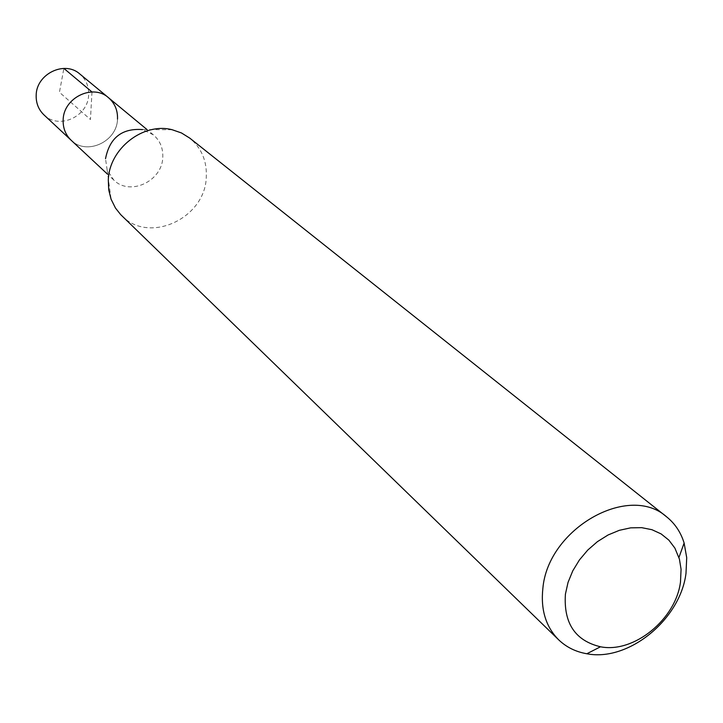 <?xml version="1.0" encoding="UTF-8"?>
<svg xmlns="http://www.w3.org/2000/svg" width="723" height="723" viewBox="0 0 723 723"><rect width="100%" height="100%" fill="white"/><g stroke="black" fill="none" stroke-linecap="round" stroke-linejoin="round"><path stroke-width="0.54" stroke-dasharray="3.62 2.71" d="M43.931 114.858C58.798 130.032 88.423 116.548 88.649 94.677C88.92 86.245 85.983 79.358 79.837 73.999M117.506 119.087C117.171 141.753 86.444 155.87 71.107 140.208C86.444 155.87 117.171 141.753 117.506 119.087C117.822 110.348 114.812 103.217 108.468 97.686M172.137 129.724L142.603 129.589L153.412 134.867C160.054 140.66 163.172 148.161 162.774 157.379C162.25 181.292 129.815 196.403 113.764 180L107.14 169.95L105.522 158.717M121.672 215.617C148.857 244.437 205.124 218.536 206.281 177.307C207.076 161.139 201.572 148.07 189.76 138.12M91.966 91.957L90.456 119.53L59.44 92.291L63.877 68.414M113.764 180L107.546 174.207M153.412 134.867L147.067 129.607M107.14 169.95L111.08 199.223"/><path stroke-width="1.08" d="M147.067 129.607L79.837 73.999C64.672 60.172 36.258 73.945 36.177 95.328C35.969 103.127 38.554 109.643 43.931 114.858L71.107 140.208C65.558 134.821 62.901 128.079 63.154 119.991C63.326 97.822 92.833 83.407 108.468 97.686C114.812 103.217 117.822 110.348 117.506 119.087M108.468 97.686C92.833 83.407 63.326 97.822 63.154 119.991C62.901 128.079 65.558 134.821 71.107 140.208L107.546 174.207M105.522 158.717C109.661 137.759 122.024 128.052 142.603 129.589M666.696 516.909L189.76 138.12L181.473 132.96L172.137 129.724C143.154 122.151 109.155 148.784 108.305 179.955L108.712 189.824L111.08 199.223L115.481 208.07L120.687 214.632L558.689 639.837C545.838 626.85 540.569 609.679 542.874 588.332C547.971 528.64 628.902 482.747 666.696 516.909C675.011 523.615 680.813 532.318 684.121 543.027L686.714 557.713L685.991 573.375C680.307 619.611 628.359 661.988 586.832 653.755C575.788 651.857 566.407 647.221 558.689 639.837M565.422 594.107L568.043 582.386L572.77 570.845L579.43 559.936L587.754 550.067L597.433 541.644L608.088 534.975L619.304 530.321L630.637 527.853L641.653 527.654L651.956 529.706L661.138 533.926L668.865 540.135L674.875 548.088L679.421 559.096L681.066 569.29L680.497 581.907C675.942 619.213 633.881 653.502 600.497 646.778C575.165 640.695 563.47 623.136 565.422 594.107M63.877 68.414L91.966 91.957M678.951 557.478L684.121 543.027M600.497 646.778L586.832 653.755"/></g></svg>
